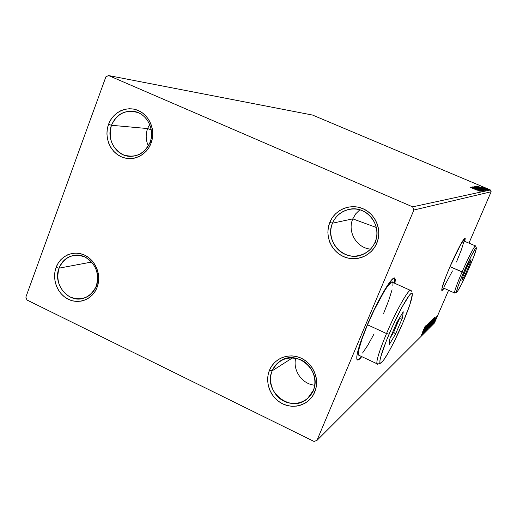 <?xml version="1.0" encoding="UTF-8"?>
<svg xmlns="http://www.w3.org/2000/svg" width="517" height="517" viewBox="0 0 517 517"><rect width="100%" height="100%" fill="white"/><g stroke="black" fill="none" stroke-linecap="round" stroke-linejoin="round"><path stroke-width="0.78" d="M272.181 370.831C267.606 381.798 273.17 396.003 284.117 401.244C295 406.653 308.681 401.728 313.224 390.6L314.704 392.086C309.683 404.352 294.6 409.774 282.612 403.803C270.553 398.012 264.426 382.373 269.46 370.282L272.181 370.831L292.622 357.777L272.181 370.831C273.855 366.805 276.466 363.6 280.007 361.209C296.829 348.658 322.479 371.141 313.224 390.6L307.583 398.458C291.271 414.065 262.533 391.395 272.181 370.831L269.46 370.282L271.696 366.062L274.714 362.411L278.404 359.464L282.618 357.35L287.206 356.142L291.982 355.89L296.777 356.614L301.392 358.281L305.65 360.84L309.392 364.181L312.462 368.182L314.743 372.692L316.145 377.526L316.611 382.496L316.12 387.414L314.704 392.086L312.41 396.326L309.328 399.971L305.586 402.879L301.333 404.953L296.726 406.097L291.95 406.291L287.187 405.509L282.612 403.803L278.411 401.231L274.727 397.896L271.709 393.922L269.473 389.463L268.09 384.687L267.619 379.775L268.084 374.915L269.46 370.282C274.307 358.107 289.242 352.407 301.392 358.281C313.619 363.974 319.9 379.905 314.704 392.086L313.224 390.6C317.936 379.556 312.242 365.118 301.159 359.948C288.195 355.386 278.534 359.011 272.181 370.831M295.743 358.158C292.448 370.308 302.206 384.26 314.717 385.184C302.206 384.26 292.448 370.308 295.743 358.158M332.496 223.189C327.7 234.705 333.433 249.175 344.794 254.183C356.09 259.366 370.346 253.75 375.122 242.072L376.796 243.19C371.529 256.07 355.806 262.242 343.366 256.529C330.848 251.003 324.534 235.067 329.814 222.375L332.496 223.189L352.807 218.865C347.069 231.661 356.659 248.076 370.547 249.116C356.659 248.076 347.069 231.661 352.807 218.865L376.35 227.499L352.807 218.865L355.715 213.844L359.845 209.805L355.715 213.844L352.807 218.865L332.496 223.189C335.766 215.763 341.31 211.149 349.124 209.346C366.43 205.087 382.806 225.574 375.122 242.072C372.615 247.824 368.543 251.941 362.902 254.422C344.858 263.004 324.043 241.445 332.496 223.189L329.814 222.375L332.16 217.922L335.313 214.025L339.158 210.846L343.553 208.493L348.329 207.065L353.305 206.626L358.281 207.188L363.083 208.739L367.503 211.22L371.38 214.536L374.56 218.555L376.919 223.131L378.354 228.075L378.819 233.199L378.295 238.305L376.796 243.19L374.392 247.662L371.174 251.546L367.27 254.7L362.837 257.007L358.042 258.371L353.072 258.746L348.115 258.119L343.366 256.529L339.003 254.028L335.19 250.719L332.069 246.725L329.756 242.202L328.334 237.316L327.868 232.256L328.366 227.215L329.814 222.375C334.906 209.598 350.461 203.129 363.083 208.739C375.781 214.161 382.257 230.395 376.796 243.19L375.122 242.072C380.066 230.466 374.198 215.757 362.682 210.833C351.237 205.74 337.123 211.595 332.496 223.189M111.465 125.282C108.059 138.382 111.885 148.179 122.936 154.667C135.015 158.557 144.056 154.46 150.046 142.369L151.067 143.177C146.498 155.623 132.449 161.905 121.178 156.722C109.85 151.727 103.962 136.611 108.544 124.338L111.465 125.282L147.591 128.559C145.516 134.465 145.768 140.262 148.353 145.943C145.768 140.262 145.516 134.465 147.591 128.559L151.255 129.883L147.591 128.559L149.678 124.397L147.591 128.559L111.465 125.282C115.718 115.433 122.878 110.761 132.934 111.265C146.214 112.363 155.462 129.121 150.046 142.369C146.169 151.384 139.674 156.056 130.562 156.38C116.467 156.645 105.836 139.247 111.465 125.282L108.544 124.338L110.599 120.028L113.385 116.228L116.803 113.094L120.726 110.741L125.004 109.268L129.47 108.732L133.955 109.158L138.291 110.535L142.298 112.803L145.826 115.886L148.734 119.666L150.912 123.983L152.269 128.681L152.754 133.58L152.347 138.472L151.067 143.177L148.967 147.513L146.124 151.307L142.653 154.421L138.698 156.722L134.401 158.144L129.935 158.616L125.469 158.137L121.178 156.722L117.223 154.434L113.746 151.352L110.89 147.603L108.751 143.325L107.413 138.685L106.922 133.851L107.31 129.011L108.544 124.338C112.965 111.995 126.872 105.455 138.291 110.535C149.775 115.433 155.804 130.807 151.067 143.177L150.046 142.369C154.344 131.156 148.877 117.217 138.459 112.764C126.297 109.029 117.294 113.204 111.465 125.282M59.028 268.161C55.784 280.725 59.507 290.347 70.176 297.036C81.841 301.237 90.533 297.592 96.272 286.101L97.131 287.252C92.769 299.136 79.25 304.707 68.373 299.291C57.432 294.044 51.713 279.193 56.088 267.476L59.028 268.161L91.664 262.035L59.028 268.161C61.814 261.182 66.661 256.936 73.576 255.437C88.433 252.005 102.599 271.037 96.272 286.101C93.726 292.441 89.396 296.525 83.289 298.354C68.057 303.246 52.54 283.82 59.028 268.161L56.088 267.476L58.053 263.373L60.728 259.799L64.011 256.884L67.785 254.752L71.902 253.485L76.206 253.13L80.529 253.705L84.71 255.191L88.581 257.531L91.994 260.646L94.805 264.407L96.918 268.666L98.243 273.267L98.728 278.017L98.346 282.741L97.131 287.252L95.122 291.375L92.394 294.942L89.06 297.831L85.253 299.918L81.124 301.14L76.82 301.437L72.516 300.81L68.373 299.291L64.554 296.926L61.193 293.824L58.421 290.089L56.347 285.869L55.041 281.326L54.556 276.627L54.912 271.955L56.088 267.476C60.308 255.682 73.692 249.853 84.71 255.191C95.794 260.348 101.655 275.451 97.131 287.252L96.272 286.101C99.594 273.396 95.839 263.702 85.008 257.027C73.265 252.962 64.606 256.678 59.028 268.161M394.561 283.226L394.387 278.075M366.96 325.658C378.173 298.742 393.353 273.609 394.994 278.514L394.962 283.4L395.285 279.652L394.742 278.211L393.476 278.327L391.511 280.033L385.798 288.034L374.495 308.998L366.96 325.658L360.937 341.188L357.415 352.995L356.762 356.898L356.885 359.27L357.745 360.058L359.302 359.27L361.751 356.627C359.089 359.981 357.46 360.86 356.885 359.276C356.142 354.972 359.502 343.766 366.96 325.658M464.945 239.449L464.576 241.161L464.932 238.24M449.829 267.037C456.543 251.346 464.344 236.786 465.145 238.285L464.835 241.271L465.222 238.434L464.796 238.298L460.983 243.83L449.829 267.037L445.732 277.009L442.087 287.71L441.835 290.431L443.987 288.253C442.817 290.031 442.093 290.748 441.815 290.412C441.415 288.408 444.084 280.621 449.829 267.037M108.57 75.553L312.559 115.065L490.439 189.972L412.631 206.852L108.57 75.553L105.888 76.839L25.85 297.133L26.949 299.996L314.013 441.447L316.947 440.413L413.897 210.018L491.15 191.742L468.977 243.068L491.15 191.742L490.439 189.972L312.559 115.065L108.57 75.553L105.888 76.839L25.85 297.133L26.949 299.996L314.013 441.447L316.947 440.413L413.897 210.018L412.631 206.852L108.57 75.553M482.975 187.296L488.759 189.597L482.975 187.296M487.848 189.726L481.392 187.005L487.848 189.726M480.765 187.044L487.473 189.875L480.765 187.044M485.806 190.153L476.558 186.391L485.806 190.153M484.164 190.495L475.013 186.637L484.164 190.495M482.839 190.773L473.934 186.805L480.603 189.829L473.229 186.921L482.839 190.773L473.934 186.805L480.603 189.829L473.229 186.921L482.852 190.773M481.075 191.141L472.215 187.076L479.117 190.043L471.575 187.18L480.991 191.161L474.063 188.182L481.586 191.032L472.215 187.076L479.117 190.043L471.575 187.18L481.075 191.141M476.752 190.03L470.431 187.361L476.752 190.03M471.026 187.27L480.157 191.335L477.307 190.01L480.836 191.193L471.039 187.264L480.157 191.335L477.307 190.01L480.836 191.193L471.026 187.27M482.445 191.006L472.648 186.883L482.445 191.006M478.677 188.757L483.563 190.469L475.446 187.005L483.893 190.689L474.199 186.631L478.677 188.757M480.19 188.479L485.004 190.172L476.991 186.753L485.327 190.392L475.769 186.385L480.19 188.479M477.611 186.223L486.258 190.056L483.563 188.808L486.865 189.933L477.611 186.223L486.258 190.056L483.563 188.808L486.865 189.933L477.624 186.223M487.008 189.506L487.802 189.81L487.008 189.506M487.537 189.396L488.332 189.694L487.537 189.396M488.403 189.222L489.192 189.513L488.403 189.222M434.448 323.002L316.947 440.413L434.448 323.002L448.575 290.302L434.448 323.002M436.096 317.697L434.015 322.776L436.277 318.123L436.865 316.404L436.096 317.697L434.022 322.776L436.096 317.697M432.936 323.823L435.941 317.264L432.936 323.823M434.933 318.246L432.115 324.702L434.933 318.246M429.853 326.899L433.647 318.291L429.853 326.899M427.372 329.368L431.43 320.391L427.372 329.368M425.375 331.352L429.679 322.033L426.305 329.206L428.716 322.957L425.375 331.352L429.679 322.033L426.305 329.206L428.716 322.957L425.375 331.352M422.712 334.001L425.594 327.313L423.481 333.232L427.339 324.282L424.347 331.074L426.467 325.122L422.596 334.118L425.594 327.313L423.481 333.232L427.339 324.282L424.347 331.074L426.467 325.122L422.712 334.001M422.311 332.664L425.032 326.505L422.311 332.664M425.724 325.839L421.329 335.371L422.867 332.185L423.307 331.752L422.357 334.357L425.743 325.82L421.329 335.371L422.867 332.185L423.307 331.752L422.357 334.357L425.724 325.839M424.315 332.534L428.393 323.157L424.315 332.534M427.889 326.356L426.422 330.189L427.249 329.058L430.519 321.348L427.889 326.356L426.48 330.376L430.532 321.122L427.889 326.356M430.054 324.237L428.599 328.024L429.582 326.576L432.658 319.189L430.054 324.237L428.651 328.211L432.651 319.079L430.054 324.237M434.681 317.212L430.538 326.214L431.986 323.209L431.449 325.303L434.694 317.199L430.538 326.214L431.986 323.209L431.449 325.303L434.681 317.212M432.865 323.558L433.259 322.763L432.865 323.558M433.666 322.763L434.067 321.975L433.666 322.763M434.959 321.484L435.353 320.695L434.959 321.484M441.796 290.373L443.728 288.137L442.125 290.179M357.344 359.871L357.221 359.864C358.1 359.948 359.477 358.804 361.357 356.439L358.901 359.082M394.704 282.379L394.878 279.471M412.631 206.852L490.439 189.972L491.15 191.742L413.897 210.018L412.631 206.852M424.793 328.011L423.261 331.184L424.793 328.011M430.073 322.046L426.803 329.503L430.073 322.046M430.861 321.412L429.653 324.217L430.861 321.412M429.272 325.109L427.869 328.36L429.272 325.109M432.199 319.991L428.974 327.351L432.199 319.991M430.008 326.233L433.227 319.196L430.008 326.233M433.795 319.267L432.406 322.291L433.795 319.267M433.136 322.673L432.102 324.695L433.136 322.673M436.484 317.167L434.791 321.328L436.471 317.192M473.313 188.227L476.532 189.72L473.313 188.227M475.149 187.025L482.943 190.295L475.149 187.025M476.028 187.018L479.02 188.233L476.028 187.018M479.892 188.647L483.408 190.056L479.892 188.647M476.7 186.773L484.39 190.004L476.7 186.773M484.733 189.791L477.559 186.766L484.733 189.791M479.776 187.135L482.813 188.531L479.776 187.135M482.897 187.148L487.964 189.267L482.897 187.148M378.36 363.923L376.861 363.709C376.473 359.974 379.691 349.919 386.516 333.555C378.78 352.226 375.704 362.482 377.287 364.317L380.273 363.212C378.832 361.454 381.766 351.773 389.075 334.169L386.516 333.555L367.509 324.779C360.782 341.11 357.764 351.211 358.449 355.076L359.69 355.657L358.43 355.024L358.927 349.33L362.107 338.706L367.509 324.779L386.516 333.555C396.72 309.308 410.007 286.36 411.054 290.644L392.746 282.405C391.266 277.939 377.578 300.59 367.509 324.779L374.256 309.851L384.402 291.026L387.22 286.761L391.33 282.243L392.487 282.108L392.998 283.381L392.849 285.972M411.222 291.788C411.9 283.368 397.67 307.02 386.516 333.555L389.075 334.169C399.596 309.179 412.973 286.786 412.314 294.664C411.933 299.401 408.792 308.752 402.898 322.718L409.774 304.94L412.314 294.47L411.971 293.339L411.015 293.546L409.47 295.104L401.909 307.272L392.183 327.074L386.257 341.013L380.628 357.292L379.93 360.588L379.872 362.591L380.447 363.238L383.323 360.549L388.047 353.13L393.883 342.189L402.898 322.718C394.219 343.223 382.464 364.472 380.273 363.212M402.484 317.826L395.589 333.995L389.262 344.6L389.812 338.939L396.894 322.298L403.241 311.796L402.484 317.826L403.241 311.796L396.894 322.298L389.812 338.939L389.262 344.6L395.589 333.995L402.484 317.826L399.337 318.259L393.663 332.257L392.823 331.862L393.663 332.257L390.199 338.028L393.663 332.257L395.589 333.995L393.663 332.257L399.576 318.369L402.484 317.826M362.54 353.046L367.768 345.324L374.082 333.879M383.62 313.412L388.765 300.306L392.06 289.772M399.654 317.729L399.576 318.369L399.654 317.729M454.844 292.984L454.566 292.977C454.346 291.233 456.847 284.24 462.062 271.994C456.511 285.054 454.049 292.073 454.682 293.042L456.582 292.325C456.007 291.394 458.346 284.77 463.587 272.453L449.984 266.669L462.062 271.994C468.15 257.867 475.045 244.657 475.601 245.95M476.331 247.824L475.666 246.131C475.621 243.604 468.46 257.143 462.062 271.994L463.587 272.453C469.623 258.442 476.364 245.646 476.403 248.005C476.254 250.318 473.843 256.923 469.171 267.825L473.966 256.102L476.325 248.864L476.39 247.94L475.382 248.651L471.349 255.799L461.733 276.815L457.564 287.614L456.479 292.273L457.648 291.181L461.72 283.852L469.171 267.825C462.747 282.347 458.547 290.515 456.582 292.325M454.566 292.977L442.733 287.698L442.979 285.235L445.396 277.887C443.25 283.717 442.358 286.987 442.733 287.698L442.907 287.775M463.723 240.793C463.116 240.45 461.235 243.294 458.068 249.323L461.448 243.287L463.4 240.799L475.498 245.905M469.843 263.922L465.319 274.353L461.888 280.595L462.986 276.356L467.588 265.732L471.013 259.54L469.843 263.922L471.013 259.54L467.588 265.732L462.986 276.356L461.888 280.595L465.319 274.353L469.843 263.922L468.46 264.155L469.843 263.922M444.103 286.599L452.453 270.96M456.466 262.041L461.448 249.64L463.781 241.917M464.305 273.306L465.319 274.353L464.305 273.306M394.594 278.327L394.994 278.514M350.384 209.133L349.124 209.346M281.002 360.588L280.007 361.209M358.449 355.076L376.861 363.709"/></g></svg>
